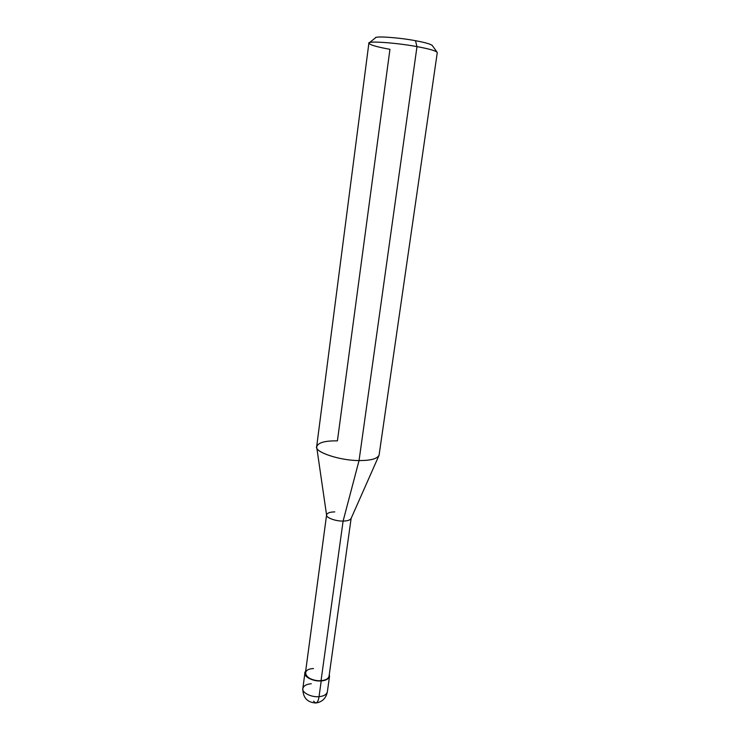 <?xml version="1.0" encoding="UTF-8"?>
<svg xmlns="http://www.w3.org/2000/svg" width="740" height="740" viewBox="0 0 740 740"><rect width="100%" height="100%" fill="white"/><g stroke="black" fill="none" stroke-linecap="round" stroke-linejoin="round"><path stroke-width="1.11" d="M329.282 674.529C330.086 678.062 327.394 680.199 321.216 680.92L319.042 696.654C318.468 700.641 317.358 702.76 315.712 703C317.358 702.76 318.468 700.641 319.042 696.654C311.383 697.524 301.476 692.464 302.836 688.533C301.476 692.464 311.383 697.524 319.042 696.654C323.769 696.229 326.543 694.638 327.348 691.891C326.543 694.638 323.769 696.229 319.042 696.654L321.216 680.92C312.058 681.753 301.541 675.435 305.648 671.291L304.926 672.938C303.576 676.767 313.538 681.734 321.216 680.92C325.961 680.523 328.736 678.987 329.531 676.305L329.282 674.529M311.253 683.751C306.471 684.149 303.668 685.74 302.836 688.533L304.926 672.938M313.584 701.196L315.712 703C307.128 702.39 302.836 697.561 302.836 688.533M334.785 511.895C330.04 511.96 327.321 512.931 326.608 514.809C325.415 517.436 335.507 521.33 343.101 521.071L359.057 460.539L416.99 46.62C398.527 43.096 370.268 40.922 369.334 42.754C368.15 44.4 375.014 46.583 389.943 49.321L337.412 440.864C324.546 440.698 317.636 442.751 316.683 447.016C315.027 452.269 340.594 460.724 359.057 460.539C339.706 460.678 313.732 451.761 316.692 446.433L368.871 43.216C366.67 40.719 396.279 42.707 416.99 46.62L415.473 40.7C398.758 37.49 374.403 35.872 375.402 37.897L375.772 37.601C376.688 35.992 400.155 37.731 415.473 40.7C424.409 42.347 429.968 43.882 432.142 45.316L432.419 45.704C431.244 44.252 425.593 42.578 415.473 40.7L416.99 46.62L359.057 460.539L343.101 521.071L321.049 680.661C313.686 681.448 304.121 676.674 305.417 673.002L326.581 515.012M313.501 668.553C299.016 669.154 306.545 681.873 321.049 680.661L343.101 521.071C335.951 521.339 326.081 517.723 326.599 515.17L316.729 447.302M351.139 518.379L329.041 676.231C328.273 678.802 325.609 680.273 321.049 680.661M432.142 45.316L436.961 52.022C434.408 50.376 427.748 48.581 416.99 46.62C429.653 48.951 436.415 50.94 437.275 52.586L379.102 454.989C377.548 458.763 370.87 460.613 359.057 460.539C370.093 460.641 376.725 458.976 378.954 455.553L351.075 518.518C350.066 520.155 347.402 521.006 343.101 521.071C347.8 520.979 350.492 520.016 351.167 518.166M316.082 702.972C322.298 701.918 326.053 698.227 327.348 691.891L329.531 676.305M369.334 42.754L375.772 37.601"/></g></svg>
